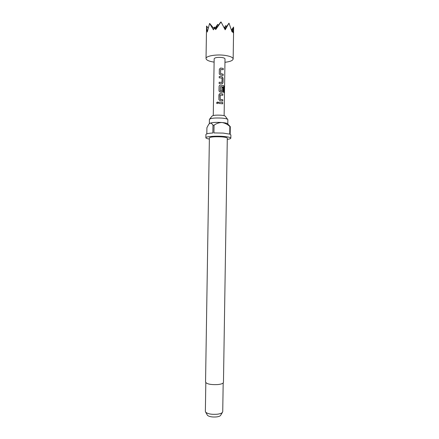 <?xml version="1.0" encoding="UTF-8"?>
<svg xmlns="http://www.w3.org/2000/svg" width="439" height="439" viewBox="0 0 439 439"><rect width="100%" height="100%" fill="white"/><g stroke="black" fill="none" stroke-linecap="round" stroke-linejoin="round"><path stroke-width="0.66" d="M217.958 102.287L217.459 102.013L216.608 102.869L216.992 103.56M218.117 102.781L217.431 101.991L216.564 102.847L217.234 103.615L218.117 102.781M209.738 118.991L211.955 116.192C212.877 115.265 215.966 114.941 221.218 115.227C223.879 115.49 225.273 115.885 225.416 116.406L227.545 119.271M209.348 123.622L209.414 119.403C210.649 118.162 214.885 117.734 222.118 118.118C225.772 118.475 227.682 118.996 227.857 119.693L227.786 124.034C227.621 123.37 225.706 122.865 222.046 122.525C216.548 122.174 212.52 122.404 209.957 123.205L209.414 123.557M217.832 384.569C221.393 384.169 223.27 383.439 223.462 382.374L227.298 138.137C227.128 137.583 225.273 137.16 221.722 136.869C214.693 136.545 210.583 136.869 209.392 137.851L205.551 382.089C206.698 384.048 210.791 384.871 217.832 384.569M205.814 382.698L205.364 411.42L205.715 412.237C207.916 413.966 211.768 414.625 217.261 414.224C219.796 413.906 221.492 413.335 222.348 412.501L222.732 411.694L223.182 382.973M207.213 414.888L207.477 415.349C209.205 416.721 212.218 417.248 216.504 416.924C218.49 416.671 219.818 416.216 220.493 415.557L220.773 415.102M209.376 139.07C207.087 138.691 205.918 138.258 205.864 137.78C205.54 136.584 215.225 135.783 223.078 136.408C228.017 136.814 230.601 137.402 230.826 138.17C230.755 138.653 229.575 139.042 227.276 139.35M205.864 137.78L205.918 134.526C206.111 133.791 208.421 133.275 212.855 132.984L212.975 125.241L214.056 125.181L213.936 132.929L223.127 133.088L229.729 134.125L229.849 126.459L230.288 126.641L230.168 134.29L230.876 134.916L230.826 138.17M224.96 62.294C230.102 61.679 232.835 60.577 233.153 58.974C232.922 57.35 230.129 56.143 224.768 55.358C216.235 54.156 205.688 56.011 206.028 58.546L206.549 26.044L207.301 32.014L209.568 23.448L213.436 29.836L214.589 28.063L215.741 29.545L221.042 21.95L225.169 29.792L228.982 23.152L232.061 31.926L232.599 30.708L232.983 32.678L233.603 27.037L231.512 29.989M224.12 115.677L225.009 58.919C224.911 58.261 223.786 57.778 221.635 57.471C217.387 57.152 214.901 57.575 214.166 58.749L213.272 115.506M223.242 68.435L220.587 68.023L219.352 69.197L219.291 73.966L220.477 75.069L223.133 75.464L223.155 74.158L220.587 73.675L220.652 69.428L223.221 69.746L223.242 68.435L220.565 68.05L219.352 69.225L219.28 73.851M222.15 76.754L219.237 76.507L219.215 77.824L222.052 78.137L221.986 82.378L219.149 82.241L219.127 83.558L222.15 83.8L223.017 82.757L223.089 78.175L222.15 76.754L219.237 76.534L219.22 77.824M223.665 85.671L220.323 85.095L219.571 85.314L219.083 86.274L219.034 91.103L220.208 92.141L221.986 92.322L222.886 91.274L222.941 87.52L221.909 87.323L221.849 91.049L220.318 90.889L220.383 86.642L221.174 86.626L223.544 87.087L223.511 92.366L224.12 92.629L224.208 87.147L223.665 85.671L220.323 85.095M221.755 91.131L220.4 90.983M222.842 93.979L219.818 93.666L218.951 94.808L218.907 99.68L220.076 100.679L222.732 101.014L222.749 99.702L220.186 99.28L220.252 95.038L222.82 95.29L222.842 93.979L220.164 93.65L219.209 94.094L218.88 99.477M222.705 102.496L218.836 102.122L218.814 103.434L222.688 103.807L222.705 102.496L218.836 102.144L218.814 103.434M221.893 82.461L219.149 82.269L219.127 83.558M231.874 31.251L233.63 27.13M224.516 28.453L225.772 25.599L226.573 26.581M213.809 28.491L214.473 27.037L213.623 28.261M215.483 29.204L217.678 24.386L214.869 28.409M206.549 26.044L208.179 28.069M209.831 23.58L214.078 28.826M206.028 58.546C206.292 60.159 208.991 61.35 214.111 62.124M232.599 30.708L231.973 31.597M228.982 23.152L224.817 29.073M220.614 22.175L215.598 29.353M217.678 24.386L218.424 25.308M214.473 27.037L215.203 27.931M225.772 25.599L224.203 27.827M212.975 125.241C212.086 123.683 211.077 123.002 209.957 123.205L208.668 124.407L206.917 127.683L206.818 133.857M214.056 125.181C216.471 123.43 219.138 122.541 222.046 122.525C224.971 123.041 227.572 124.352 229.849 126.459M230.288 126.641L227.786 124.045M222.611 103.791L222.628 102.512M223.144 69.724L223.166 68.457M220.587 73.675L220.625 69.455M223.155 74.158L220.641 73.796M223.056 75.448L223.072 74.175M223.089 78.175L222.09 76.776M223.017 82.757L223.012 78.191M222.343 83.789L222.941 82.773M224.022 92.574L224.208 87.147M224.104 87.152L223.577 85.682M220.296 85.117L219.527 85.375L219.083 86.274M219.083 86.296L219.012 90.868M222.194 92.311L222.886 91.274M222.809 91.29L222.941 87.52M222.864 87.537L221.909 87.35M220.29 90.911L220.383 86.642M222.743 95.274L222.765 93.995M220.186 99.28L220.224 95.06M222.749 99.702L220.241 99.395M222.655 100.997L222.672 99.719M220.493 415.557L222.348 412.501M233.636 28.101L233.153 58.974M207.477 415.349L205.715 412.237"/></g></svg>
